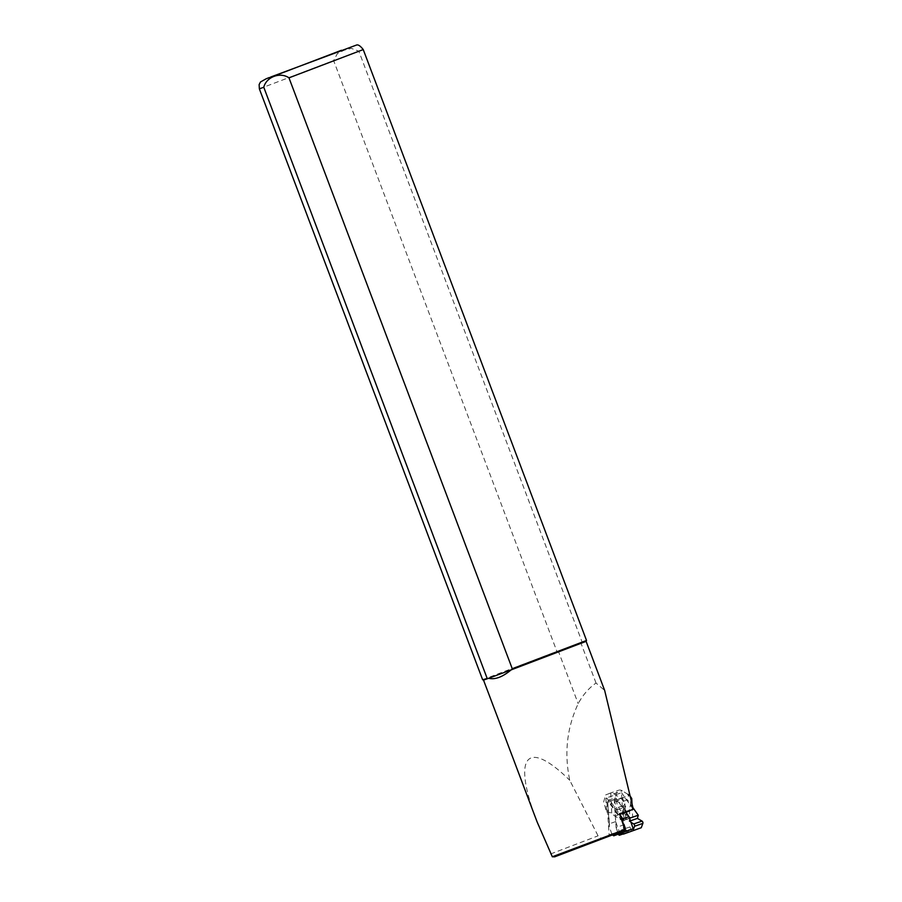 <?xml version="1.0" encoding="UTF-8"?>
<svg xmlns="http://www.w3.org/2000/svg" width="902" height="902" viewBox="0 0 902 902"><rect width="100%" height="100%" fill="white"/><g stroke="black" fill="none" stroke-linecap="round" stroke-linejoin="round"><path stroke-width="0.68" stroke-dasharray="4.51 3.38" d="M627.454 799.86L619.155 802.735L615.232 800.457L623.53 797.582L627.454 799.86L632.527 807.064M623.53 797.582A1.398 0.676 -109.1 0 0 623.147 797.526A1.398 0.676 -109.1 0 0 622.966 799.082L625.717 806.884L623.124 805.734L624.376 824.642L626.698 831.249A1.398 0.676 -109.1 0 0 627.792 832.343A1.398 0.676 -109.1 0 0 628.063 832.039L629.957 826.931L631.693 831.261M619.155 802.735L625.875 812.285L625.39 811.586L633.328 809.308M624.376 824.642L616.077 827.517L614.826 808.609L623.124 805.734M615.232 800.457A1.398 0.676 -109.1 0 0 614.848 800.39A1.398 0.676 -109.1 0 0 614.668 801.957L617.419 809.759L614.826 808.609M616.077 827.517L618.4 834.124A1.398 0.676 -109.1 0 0 618.422 834.203M620.272 833.549L621.658 829.806L622.786 832.625M630.972 822.353L629.111 821.282L629.754 818.892M630.43 820.82L629.111 821.282M629.957 826.931L621.658 829.806M617.419 809.759L625.717 806.884M614.239 799.668L608.095 801.799A2.774 1.353 70.9 0 1 608.185 800.773A2.774 1.353 70.9 0 1 608.737 800.074L614.882 797.954A2.774 1.353 70.9 0 0 614.239 799.668L615.683 821.609L619.933 833.673M614.882 797.954A2.774 1.353 70.9 0 1 616.427 798.856L625.39 811.586L619.246 813.717L619.73 814.416M615.683 821.609L609.538 823.74L607.722 802.645L609.312 826.762L612.176 834.891L624.635 830.28M609.312 826.762L609.538 823.74M616.427 798.856L610.282 800.987L619.246 813.717L618.096 814.111L606.663 797.864L609.098 834.812L608.467 836.515L623.586 830.765L601.972 838.77L598.06 835.827L569.771 780.309C564.077 753.384 566.884 727.835 578.193 703.673C582.85 694.968 588.792 688.102 596.03 683.039L604.667 690.447M608.737 800.074A2.774 1.353 70.9 0 1 610.282 800.987L608.816 802.239A1.387 0.676 -109.1 0 0 607.768 802.137A1.387 0.676 -109.1 0 0 607.722 802.645M621.895 820.82L608.816 802.239M623.586 830.765L621.557 792.7L606.663 797.864M621.557 792.7L633.001 808.947M624.522 830.573L608.467 836.515M619.415 813.762A1.669 0.812 70.9 0 1 619.02 814.653A1.669 0.812 70.9 0 1 618.096 814.111M606.561 811.845L611.736 812.984A12.493 6.077 -109.1 0 0 614.916 816.084L622.312 820.673L630.802 817.731L623.406 813.142A12.493 6.077 70.9 0 1 615.818 797.639A12.493 6.077 70.9 0 1 618.749 790.186A12.493 6.077 70.9 0 1 622.279 790.84L613.8 793.783A12.493 6.077 -109.1 0 0 610.733 793.005L605.704 794.887L603.663 801.844L606.561 811.845L605.704 794.887M625.684 819.625L624.894 803.795L623.135 806.625L623.823 820.313L625.684 819.625L622.312 820.673M613.8 793.783L621.196 798.371L624.894 803.795M611.736 812.984L610.733 793.005M627.995 794.391L622.279 790.84M632.122 805.914L632.685 817.144L630.802 817.731M621.196 798.371L628.514 795.835M629.867 818.306L626.428 819.501L625.999 810.83L629.438 809.635L629.867 818.306L632.685 817.144M626.428 819.501L623.823 820.313M623.135 806.625L625.999 810.83M630.904 802.521L629.438 809.635M596.03 683.039L580.978 643.205L586.12 641.356M483.528 680.119L558.518 651.594L578.193 703.673M537.096 821.891C511.84 756.18 526.385 737.678 569.771 780.309M580.978 643.205L582.106 642.044L358.827 51.155L351.318 48.37L344.102 50.241L337.427 53.556L333.627 60.569L556.906 651.458L558.518 651.594M582.106 642.044L586.526 640.465M482.626 679.725L556.906 651.458M609.098 834.812L624.004 829.648M618.4 834.124L626.698 831.249M623.226 833.719L628.063 832.039M614.668 801.957L622.966 799.082M614.916 816.084L623.406 813.142M358.827 51.155L363.247 49.576M259.359 88.836L333.627 60.569M550.57 853.968L598.06 835.827M554.719 856.821L601.972 838.77M627.792 832.343L623.293 833.899M623.147 797.526L614.848 800.39M607.768 802.137L608.185 800.773M609.098 793.534L618.749 790.186M269.382 77.527L270.634 77.042M630.746 810.594L629.506 811.022M619.651 814.438L619.02 814.653"/><path stroke-width="1.35" d="M632.527 807.064L638.266 815.228L637.41 818.407L630.43 820.82M641.254 827.72L623.395 834.136L641.254 827.72L642.867 823.391A1.398 0.676 -109.1 0 0 642.055 821.102L637.41 818.407M624.635 830.28L624.939 829.468L552.317 856.765L554.719 856.821L625.469 829.975L627.082 830.889L613.788 835.804L633.227 828.758L628.976 816.693L625.875 812.285L629.968 818.103L638.266 815.228M618.422 834.203A1.398 0.676 -109.1 0 0 619.494 835.218A1.398 0.676 -109.1 0 0 619.764 834.914L620.272 833.549M622.786 832.625L623.395 834.136M632.956 830.595L634.557 826.266A1.398 0.676 -109.1 0 0 633.756 823.966L630.972 822.353M629.754 818.892L629.968 818.103M628.976 816.693L622.831 818.813L622.617 821.835L625.469 829.975M622.617 821.835L619.415 813.762L633.328 809.308L604.667 690.447L586.12 641.356L511.13 669.893C502.47 677.075 494.984 679.871 488.67 678.281L483.528 680.119L537.096 821.891L552.317 856.765M624.939 829.468L621.895 820.82M633.227 828.758L627.082 830.889M613.788 835.804L612.559 835.105M619.73 814.416L622.831 818.813M628.514 795.835L629.675 795.429L627.995 794.391M629.675 795.429L631.738 798.462L632.122 805.914M631.738 798.462L630.904 802.521M586.12 641.356L586.526 640.465L512.257 668.732L511.13 669.893L488.67 678.281L482.626 679.725L483.528 680.119M487.057 678.135L263.779 87.257C266.327 76.895 280.206 71.72 288.978 77.843L512.257 668.732M634.557 826.266L642.867 823.391M633.756 823.966L642.055 821.102M619.764 834.914L623.226 833.719M586.526 640.465L363.247 49.576L288.978 77.843M263.779 87.257L259.359 88.836L482.626 679.725M341.441 50.264L276.249 75.17L341.441 50.264M623.293 833.899L619.494 835.218M259.359 88.836L259.133 84.608L260.464 82.003L266.191 78.767M266.473 78.654L269.382 77.527M270.634 77.042L356.369 45.1C358.049 44.356 360.349 45.844 363.247 49.576M629.506 811.022L619.651 814.438"/></g></svg>
